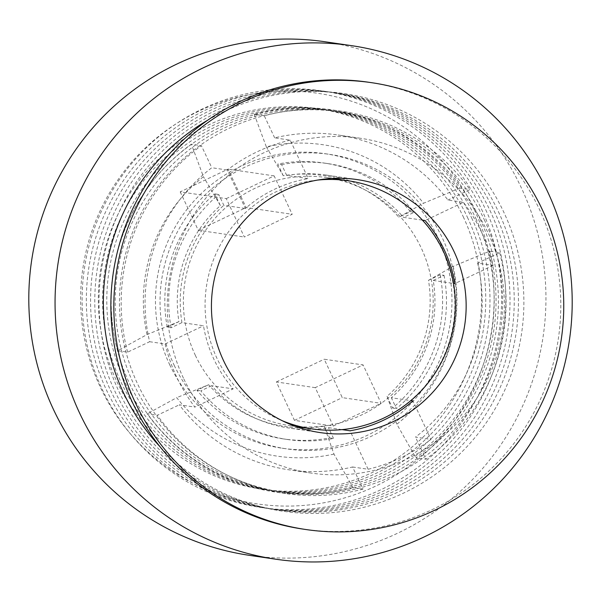 <?xml version="1.0" encoding="UTF-8"?>
<svg xmlns="http://www.w3.org/2000/svg" width="601" height="601" viewBox="0 0 601 601"><rect width="100%" height="100%" fill="white"/><g stroke="black" fill="none" stroke-linecap="round" stroke-linejoin="round"><path stroke-width="0.45" stroke-dasharray="3 2.25" d="M368.548 82.232A225.826 224.947 -81.7 0 1 539.27 209.05A225.826 224.947 -81.7 0 1 516.567 439.932A225.826 224.947 -81.7 0 1 303.122 529.113M167.266 327.184L178.94 321.64A126.924 126.435 -81.7 0 1 220.372 205.617L214.865 193.913A139.424 138.884 -81.7 0 0 167.266 327.184L171.142 327.748L181.945 322.617L203.506 325.772A127.848 127.352 98.3 0 0 213.971 359.398A127.848 127.352 98.3 0 0 233.196 388.862L211.635 385.707A127.848 127.352 -81.7 0 0 289.066 428.04A127.848 127.352 -81.7 0 0 328.446 427.627L342.044 429.617M440.165 274.762L428.498 280.299A126.924 126.435 -81.7 0 1 387.059 396.322L392.566 408.034A139.424 138.884 -81.7 0 0 440.165 274.762L444.034 275.326L433.231 280.457A127.848 127.352 -81.7 0 1 391.334 397.757L410.866 400.619M433.231 280.457L453.522 283.432M183.403 378.067A169.197 168.543 -81.7 0 1 200.418 205.084A169.197 168.543 -81.7 0 1 360.345 138.26A169.197 168.543 -81.7 0 1 488.26 233.278A169.197 168.543 -81.7 0 1 471.252 406.268A169.197 168.543 -81.7 0 1 311.318 473.085A169.197 168.543 -81.7 0 1 183.403 378.067M428.498 280.299L453.229 266.333L489.612 251.203L499.641 252.675L477.622 263.133L493.143 265.402A169.197 168.543 98.3 0 0 481.574 232.302A169.197 168.543 98.3 0 0 463.454 202.312L425.102 220.529M357.317 179.609L326.11 175.041A127.848 127.352 -81.7 0 0 286.73 175.447L308.29 178.61L290.185 140.131L274.665 137.862A169.197 168.543 -81.7 0 1 338.138 135.007A169.197 168.543 -81.7 0 1 447.933 200.043L463.454 202.312M290.185 140.131A169.197 168.543 98.3 0 0 227.291 170L245.396 208.479A127.848 127.352 98.3 0 1 308.29 178.61M178.94 321.64L147.042 334.562L117.586 350.706L127.615 352.171L149.634 341.714A169.197 168.543 -81.7 0 1 211.777 167.732L227.291 170M149.634 341.714L165.155 343.99A169.197 168.543 98.3 0 0 176.717 377.09A169.197 168.543 98.3 0 0 194.844 407.08L233.196 388.862M329.679 437.896L333.547 438.467A139.424 138.884 -81.7 0 1 287.391 439.496L283.522 438.925A139.424 138.884 -81.7 0 0 329.679 437.896L324.172 426.192L333.953 454.071L352.96 487.606L362.989 489.071L352.592 466.985A169.197 168.543 -81.7 0 1 289.119 469.839A169.197 168.543 -81.7 0 1 179.323 404.804L194.844 407.08M352.592 466.985L368.113 469.253A169.197 168.543 98.3 0 0 431 439.384L412.895 400.912M477.622 263.133A169.197 168.543 -81.7 0 1 415.479 437.115L431 439.384M499.641 252.675A193.184 192.433 -81.7 0 1 425.876 459.202L415.479 437.115M274.665 137.862L264.267 115.775A193.184 192.433 -81.7 0 1 341.616 111.275A193.184 192.433 -81.7 0 1 469.952 189.578L447.933 200.043M362.989 489.071A193.184 192.433 -81.7 0 1 285.64 493.564A193.184 192.433 -81.7 0 1 157.304 415.261L179.323 404.804M127.615 352.171A193.184 192.433 -81.7 0 1 201.38 145.645L211.777 167.732M264.267 115.775L254.238 114.303A193.184 192.433 -81.7 0 1 331.587 109.81A193.184 192.433 -81.7 0 1 459.923 188.113L469.952 189.578M489.612 251.203A193.184 192.433 -81.7 0 1 415.847 457.737L425.876 459.202M352.96 487.606A193.184 192.433 -81.7 0 1 275.611 492.099A193.184 192.433 -81.7 0 1 147.275 413.796L157.304 415.261M117.586 350.706A193.184 192.433 -81.7 0 1 191.351 144.172L201.38 145.645M254.238 114.303L266.318 146.817A157.379 156.771 -81.7 0 1 423.54 203.243L459.923 188.113M453.229 266.333A157.379 156.771 -81.7 0 1 396.848 424.201L415.847 457.737M333.953 454.071A157.379 156.771 -81.7 0 1 176.732 397.652L147.275 413.796M147.042 334.562A157.379 156.771 -81.7 0 1 203.431 176.686L191.351 144.172M266.318 146.817L283.266 175.747A126.924 126.435 -81.7 0 1 398.809 217.209L423.54 203.243M387.059 396.322L396.848 424.201M324.172 426.192A126.924 126.435 -81.7 0 1 208.622 384.73L176.732 397.652M220.372 205.617L203.431 176.686M283.266 175.747L277.752 164.043A139.424 138.884 -81.7 0 1 323.916 163.014A139.424 138.884 -81.7 0 1 410.475 211.672L398.809 217.209M283.522 438.925A139.424 138.884 -81.7 0 1 196.955 390.274L208.622 384.73M410.475 211.672L414.352 212.236L403.541 217.367L422.443 220.139M286.73 175.447L281.629 164.606L277.752 164.043M281.629 164.606A139.424 138.884 -81.7 0 1 327.785 163.585A139.424 138.884 -81.7 0 1 414.352 212.236M444.034 275.326A139.424 138.884 -81.7 0 1 396.442 408.597L391.334 397.757M392.566 408.034L396.442 408.597M287.391 439.496A139.424 138.884 -81.7 0 1 200.824 390.838L211.635 385.707M196.955 390.274L200.824 390.838M171.142 327.748A139.424 138.884 -81.7 0 1 218.741 194.476L223.842 205.317L245.396 208.479M214.865 193.913L218.741 194.476M326.11 175.041A127.848 127.352 -81.7 0 1 403.541 217.367M333.547 438.467L328.446 427.627M181.945 322.617A127.848 127.352 -81.7 0 1 223.842 205.317M493.143 265.402L454.792 283.619M165.155 343.99L203.506 325.772M368.113 469.253L350.007 430.782M498.387 211.627A210.523 209.711 -81.7 0 1 398.26 491.971A210.523 209.711 -81.7 0 1 119.073 391.784A210.523 209.711 -81.7 0 1 219.2 111.44A210.523 209.711 -81.7 0 1 498.387 211.627M480.086 219.14A192.32 191.576 -81.7 0 1 388.614 475.241A192.32 191.576 -81.7 0 1 133.565 383.716A192.32 191.576 -81.7 0 1 225.037 127.615A192.32 191.576 -81.7 0 1 480.086 219.14M494.165 211.011A210.523 209.711 -81.7 0 1 394.038 491.348A210.523 209.711 -81.7 0 1 114.851 391.161A210.523 209.711 -81.7 0 1 214.978 110.824A210.523 209.711 -81.7 0 1 494.165 211.011M475.864 218.524A192.32 191.576 -81.7 0 1 384.392 474.617A192.32 191.576 -81.7 0 1 129.35 383.1A192.32 191.576 -81.7 0 1 220.815 126.999A192.32 191.576 -81.7 0 1 475.864 218.524M489.943 210.395A210.523 209.711 -81.7 0 1 389.824 490.732A210.523 209.711 -81.7 0 1 110.637 390.545A210.523 209.711 -81.7 0 1 210.756 110.208A210.523 209.711 -81.7 0 1 489.943 210.395M471.642 217.9A192.32 191.576 -81.7 0 1 380.178 474.001A192.32 191.576 -81.7 0 1 125.128 382.476A192.32 191.576 -81.7 0 1 216.593 126.375A192.32 191.576 -81.7 0 1 471.642 217.9M485.728 209.772A210.523 209.711 -81.7 0 1 385.602 490.115A210.523 209.711 -81.7 0 1 106.415 389.929A210.523 209.711 -81.7 0 1 206.541 109.585A210.523 209.711 -81.7 0 1 485.728 209.772M467.42 217.284A192.32 191.576 -81.7 0 1 375.956 473.385A192.32 191.576 -81.7 0 1 120.906 381.86A192.32 191.576 -81.7 0 1 212.378 125.759A192.32 191.576 -81.7 0 1 467.42 217.284M481.506 209.156A210.523 209.711 -81.7 0 1 381.38 489.499A210.523 209.711 -81.7 0 1 102.193 389.313A210.523 209.711 -81.7 0 1 202.319 108.969A210.523 209.711 -81.7 0 1 481.506 209.156M463.206 216.668A192.32 191.576 -81.7 0 1 371.734 472.769A192.32 191.576 -81.7 0 1 116.684 381.244A192.32 191.576 -81.7 0 1 208.156 125.143A192.32 191.576 -81.7 0 1 463.206 216.668M474.332 209.787A207.525 206.721 -81.7 0 1 375.633 486.134A207.525 206.721 -81.7 0 1 100.42 387.375A207.525 206.721 -81.7 0 1 199.119 111.027A207.525 206.721 -81.7 0 1 474.332 209.787M324.976 41.754A259.557 258.55 -81.7 0 1 521.202 187.52A259.557 258.55 -81.7 0 1 495.104 452.891A259.557 258.55 -81.7 0 1 249.768 555.399M207.57 120.305A211.064 210.245 -81.7 0 1 503.766 212.115A211.064 210.245 -81.7 0 1 431.593 476.991A211.064 210.245 -81.7 0 1 159.813 446.49M484.301 219.756A192.32 191.576 -81.7 0 1 392.836 475.857A192.32 191.576 -81.7 0 1 137.787 384.332A192.32 191.576 -81.7 0 1 229.259 128.231A192.32 191.576 -81.7 0 1 484.301 219.756M195.333 355.289A125.384 124.895 98.3 0 0 290.118 425.696A125.384 124.895 98.3 0 0 408.627 376.181A125.384 124.895 98.3 0 0 421.233 247.995A125.384 124.895 98.3 0 0 326.448 177.58A125.384 124.895 98.3 0 0 207.931 227.095A125.384 124.895 98.3 0 0 195.333 355.289M169.647 364.649A148.823 148.244 98.3 0 0 282.154 448.218A148.823 148.244 98.3 0 0 422.819 389.448A148.823 148.244 98.3 0 0 437.783 237.297A148.823 148.244 98.3 0 0 325.276 153.721A148.823 148.244 98.3 0 0 184.612 212.499A148.823 148.244 98.3 0 0 169.647 364.649M174.215 365.31A148.823 148.244 98.3 0 0 286.722 448.887A148.823 148.244 98.3 0 0 427.386 390.117A148.823 148.244 98.3 0 0 442.351 237.966A148.823 148.244 98.3 0 0 329.844 154.389A148.823 148.244 98.3 0 0 189.172 213.167A148.823 148.244 98.3 0 0 174.215 365.31M226.269 198.615L274.131 175.883L292.206 214.294L244.344 237.027L226.269 198.615L180.202 191.869L228.064 169.136L246.14 207.548L292.206 214.294M315.224 387.645L276.37 381.958L294.445 420.369L333.3 426.056L315.224 387.645L363.087 364.912L324.224 359.225L342.3 397.637L381.162 403.324L363.087 364.912M333.3 426.056L381.162 403.324M276.37 381.958L324.224 359.225M294.445 420.369L342.3 397.637M274.131 175.883L228.064 169.136M180.202 191.869L198.277 230.281L244.344 237.027M198.277 230.281L246.14 207.548M311.814 428.874A125.384 124.895 98.3 0 0 383.303 418.131A125.384 124.895 98.3 0 0 442.929 251.173A125.384 124.895 98.3 0 0 348.144 180.758M317.591 180.075A125.384 124.895 98.3 0 0 276.655 191.501A125.384 124.895 98.3 0 0 217.029 358.459A125.384 124.895 98.3 0 0 282.35 420.768M320.273 432.607L289.066 428.04M360.345 138.26L338.138 135.007M311.318 473.085L289.119 469.839M341.616 111.275L331.587 109.81M285.64 493.564L275.611 492.099M327.785 163.585L323.916 163.014M290.118 425.696L296 426.56M282.154 448.218L286.722 448.887M325.276 153.721L329.844 154.389M326.448 177.58L332.33 178.444"/><path stroke-width="0.9" d="M135.353 402.73A225.826 224.947 -81.7 0 1 158.055 171.848A225.826 224.947 -81.7 0 1 371.508 82.668A225.826 224.947 -81.7 0 1 542.23 209.486A225.826 224.947 -81.7 0 1 519.527 440.36A225.826 224.947 -81.7 0 1 306.074 529.549A225.826 224.947 -81.7 0 1 135.353 402.73M306.074 529.549L303.122 529.113A225.826 224.947 -81.7 0 1 132.393 402.294A225.826 224.947 -81.7 0 1 155.096 171.42A225.826 224.947 -81.7 0 1 368.548 82.232L371.508 82.668M342.044 429.617L350.007 430.782A127.848 127.352 98.3 0 0 412.895 400.912L410.866 400.619M453.522 283.432L454.792 283.619A127.848 127.352 98.3 0 0 444.319 249.993A127.848 127.352 98.3 0 0 425.102 220.529L422.443 220.139M453.965 251.406A127.848 127.352 -81.7 0 1 441.111 382.116A127.848 127.352 -81.7 0 1 320.273 432.607A127.848 127.352 -81.7 0 1 223.617 360.81A127.848 127.352 -81.7 0 1 236.471 230.1A127.848 127.352 -81.7 0 1 357.317 179.609A127.848 127.352 -81.7 0 1 453.965 251.406M79.798 413.48A259.557 258.55 -81.7 0 1 105.896 148.109A259.557 258.55 -81.7 0 1 351.232 45.601A259.557 258.55 -81.7 0 1 547.458 191.366A259.557 258.55 -81.7 0 1 521.36 456.737A259.557 258.55 -81.7 0 1 276.024 559.246A259.557 258.55 -81.7 0 1 79.798 413.48M276.024 559.246L249.768 555.399A259.557 258.55 -81.7 0 1 53.542 409.634A259.557 258.55 -81.7 0 1 79.64 144.263A259.557 258.55 -81.7 0 1 324.976 41.754L351.232 45.601M159.813 446.49A211.064 210.245 -81.7 0 1 123.483 392.731A211.064 210.245 -81.7 0 1 207.57 120.305M282.35 420.768A125.384 124.895 98.3 0 0 311.814 428.874A125.384 125.384 0 0 0 453.973 286.204A125.384 125.384 0 0 0 348.144 180.758A125.384 124.895 98.3 0 0 317.591 180.075M296 426.56L311.814 428.874M332.33 178.444L348.144 180.758"/></g></svg>
